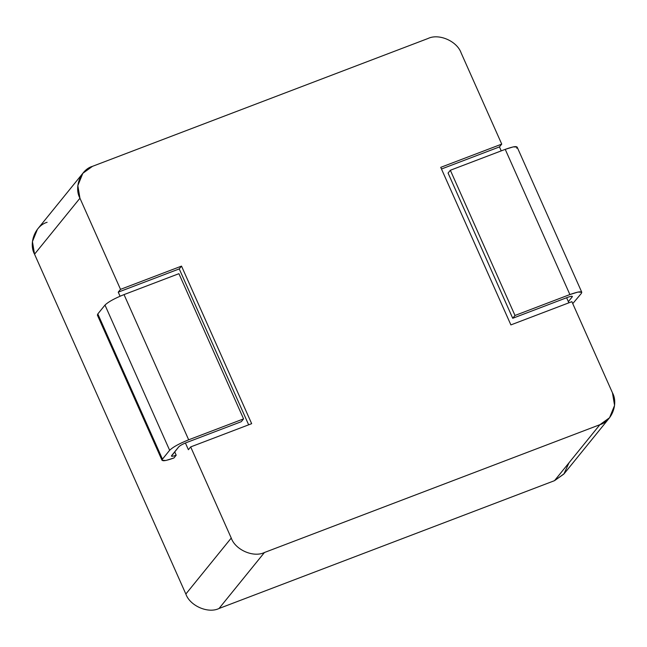 <?xml version="1.0" encoding="UTF-8"?>
<svg xmlns="http://www.w3.org/2000/svg" width="647" height="647" viewBox="0 0 647 647"><rect width="100%" height="100%" fill="white"/><g stroke="black" fill="none" stroke-linecap="round" stroke-linejoin="round"><path stroke-width="0.97" d="M171.601 455.658C171.083 456.628 172.612 456.483 176.194 455.197L174.698 451.841L176.194 455.197L173.922 457.995L176.194 455.197C172.612 456.483 171.083 456.628 171.601 455.658L178.79 446.794C180.092 445.516 182.632 444.125 186.409 442.605L241.299 421.682L243.571 418.884L241.299 421.682L186.409 442.605C182.632 444.125 180.092 445.516 178.79 446.794L171.439 456.119M568.988 462.807L563.877 474.049L554.503 480.672L219.034 608.487C208.18 613.833 189.927 605.883 185.851 594.027C189.927 605.883 208.18 613.833 219.034 608.487L554.503 480.672L599.898 424.691L264.437 552.506L219.034 608.487L264.437 552.506C253.584 557.86 235.33 549.91 231.246 538.053L185.851 594.027L34.542 254.19C28.411 243.118 35.318 225.585 47.102 222.309M92.497 166.328L427.966 38.513C438.82 33.167 457.073 41.117 461.149 52.973C457.073 41.117 438.82 33.167 427.966 38.513L92.497 166.328C80.721 169.603 73.815 187.137 79.945 198.217L77.834 185.6L82.832 173.299L92.497 166.328M440.736 167.347L510.887 324.907L440.736 167.347L501.732 144.111L440.736 167.347M181.516 266.111L179.243 268.909L248.658 424.82L179.243 268.909L181.516 266.111L120.52 289.355L118.247 292.153L179.243 268.909L118.247 292.153L120.059 296.213L118.247 292.153L120.52 289.355L181.516 266.111L251.667 423.672L181.516 266.111M568.875 302.812L566.618 297.741L568.875 302.812M501.231 150.88L499.46 146.909L441.472 169.004L499.46 146.909L501.732 144.111L461.149 52.973L501.732 144.111L499.46 146.909L501.231 150.88M82.832 173.299L37.437 229.273L32.431 241.582L34.542 254.19L185.851 594.027L231.246 538.053L190.671 446.915L251.667 423.672L190.671 446.915L188.398 449.714L185.406 443.001L188.398 449.714L190.671 446.915L231.246 538.053C235.33 549.91 253.584 557.86 264.437 552.506L599.898 424.691L554.503 480.672L564.168 473.701L609.563 417.727L599.898 424.691C611.682 421.415 618.589 403.882 612.458 392.81L614.569 405.418L609.563 417.727M34.542 254.19L79.945 198.217L120.52 289.355L79.945 198.217L34.542 254.19M612.458 392.81L571.883 301.672L510.887 324.907L571.883 301.672L612.458 392.81M178.92 273.681L243.571 418.884L188.673 439.806C179.235 443.599 172.895 447.093 169.643 450.28L162.454 459.144C161.143 461.586 164.969 461.206 173.922 457.995L165.867 460.486L162.033 460.308L162.454 459.144L97.81 313.941L104.992 305.077C108.243 301.89 114.592 298.396 124.03 294.595L178.92 273.681L124.03 294.595L188.673 439.806L243.571 418.884L178.92 273.681M572.207 296.9C572.724 295.922 571.196 296.075 567.613 297.353L512.723 318.275L514.996 315.469L569.886 294.555L577.941 292.072L581.774 292.25L581.354 293.414L572.749 303.613L581.354 293.414C582.664 290.972 578.839 291.352 569.886 294.555L514.996 315.469L512.723 318.275L567.613 297.353C571.196 296.075 572.724 295.922 572.207 296.9L568.357 301.648L572.207 296.9L571.916 296.245L572.207 296.9L572.369 296.431M581.774 292.25L517.123 147.047L513.289 146.869L505.234 149.352L569.886 294.555L505.234 149.352L450.344 170.266L514.996 315.469L450.344 170.266L448.072 173.064L512.723 318.275L448.072 173.064L450.344 170.266L505.234 149.352C514.195 146.149 518.012 145.769 516.702 148.212M98.53 315.574L97.81 313.941L97.39 315.105L162.033 460.308M124.03 294.595C114.592 298.396 108.243 301.89 104.992 305.077L169.643 450.28C172.895 447.093 179.235 443.599 188.673 439.806L124.03 294.595M176.194 455.197L174.698 451.841L176.194 455.197M162.454 459.144L169.643 450.28L104.992 305.077L97.81 313.941L162.454 459.144"/></g></svg>
